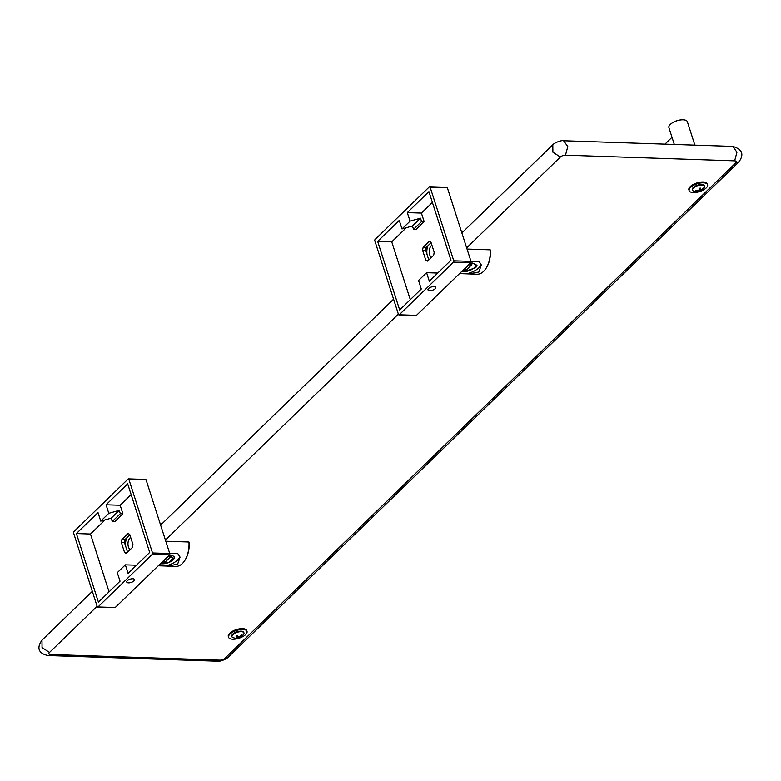 <?xml version="1.0" encoding="UTF-8"?>
<svg xmlns="http://www.w3.org/2000/svg" width="781" height="781" viewBox="0 0 781 781"><rect width="100%" height="100%" fill="white"/><g stroke="black" fill="none" stroke-linecap="round" stroke-linejoin="round"><path stroke-width="1.17" d="M132.731 578.76A4.071 1.708 162.2 0 0 128.514 579.853A4.071 1.708 162.2 0 0 126.747 582.05A4.071 1.708 162.2 0 0 128.504 582.86A4.071 1.708 162.2 0 0 132.711 581.767A4.071 1.708 162.2 0 0 134.488 579.57A4.071 1.708 162.2 0 0 132.731 578.76M145.344 479.583A0.966 0.566 91.9 0 1 146.115 479.934L169.75 553.544A0.966 0.566 91.9 0 1 169.516 554.871L115.207 607.53A0.966 0.566 91.9 0 1 114.622 607.511M127.567 552.157L124.511 542.649A9.88 5.809 91.9 0 1 125.067 539.505L129.861 534.858M98.416 602.151L120.04 581.181L117.296 572.649L125.341 564.848L128.084 573.381L149.698 552.411L127.674 483.82L106.06 504.79L108.793 513.322L100.749 521.122L98.016 512.59L76.392 533.55L98.416 602.151M97.986 606.954A0.966 0.566 91.9 0 1 97.215 606.612L73.58 532.993A0.966 0.566 91.9 0 1 73.814 531.676L128.113 479.007A0.966 0.566 91.9 0 1 128.885 479.358L152.52 552.968A0.966 0.566 91.9 0 1 152.285 554.295L97.986 606.954L115.207 607.53M125.067 539.505L121.934 539.398L127.899 533.618A9.88 5.809 91.9 0 1 129.724 534.448L132.907 544.367A9.88 5.809 91.9 0 1 132.35 547.51L126.395 553.29A9.88 5.809 91.9 0 1 124.56 552.46L121.377 542.541A9.88 5.809 91.9 0 1 121.934 539.398M124.511 542.649L121.377 542.541M127.157 552.548L124.56 552.46M105.054 519.902L90.489 534.028L109.047 591.832M90.489 534.028L76.392 533.55M131.14 494.598L120.157 505.258L122.89 513.791L114.846 521.591L112.269 521.503L111.195 518.154L100.749 521.122M122.89 513.791L120.313 513.703L112.269 521.503M108.793 513.322L119.239 510.354L120.313 513.703M120.157 505.258L106.06 504.79M136.499 565.219L125.341 564.848M119.239 510.354L111.195 518.154M160.515 563.589A8.23 3.466 162.2 0 0 162.165 563.804A8.23 3.466 162.2 0 0 170.688 561.607A8.23 3.466 162.2 0 0 174.27 557.146A8.23 3.466 162.2 0 0 170.707 555.516A8.23 3.466 162.2 0 0 168.745 555.613L173.314 558.034L168.637 562.525L160.085 564.019M126.649 537.972A10.651 6.268 -88.1 0 0 125.751 546.505M130.671 537.406A6.59 3.876 -88.1 0 0 128.426 546.925A6.59 3.876 -88.1 0 0 130.154 549.639M179.65 556.082A13.755 5.789 -17.8 0 1 165.133 566L175.774 566.401A21.312 12.525 -88.1 0 0 185.087 560.036A21.312 12.525 -88.1 0 0 188.943 542.004L165.797 541.233M167.466 566.127L177.638 564.185L180.06 557.117L177.853 553.661L169.702 553.387M165.133 566L158.27 565.766M127.225 551.103A10.651 6.268 -88.1 0 0 127.762 551.952M188.943 542.004L189.187 542.561A20.345 11.959 91.9 0 1 185.478 559.381A20.345 11.959 91.9 0 1 185.282 559.704M164.596 562.632L170.629 556.775L168.276 556.697L162.243 562.554L164.596 562.632L164.02 560.826M231.928 636.505A6.297 2.655 -17.8 0 1 231.811 636.271A6.297 2.655 -17.8 0 1 234.359 632.971A6.297 2.655 -17.8 0 1 243.809 632.415A6.297 2.655 -17.8 0 1 243.857 632.678M239.894 637.94C239.113 638.907 236.721 638.78 232.689 637.56A6.297 2.655 -17.8 0 1 231.977 636.769A6.297 2.655 -17.8 0 1 234.525 633.469A6.297 2.655 -17.8 0 1 243.965 632.922A6.297 2.655 -17.8 0 1 243.848 633.977L241.114 637.237M241.134 637.218L240.226 637.491L240.46 636.827L241.905 635.07L241.231 634.807L239.738 636.535L238.42 636.769L236.955 635.558L235.979 636.125L237.375 637.374L237.141 638.038L235.208 638.272L240.157 637.784L241.134 637.218L240.226 637.491L240.206 636.076M236.907 635.597L237.141 638.038M238.859 636.896L239.181 638.097L240.157 637.784L239.923 636.964M237.814 636.32L237.278 636.535M239.865 637.95A9.684 4.081 162.2 0 0 245.644 634.602A9.684 4.081 162.2 0 0 247.03 631.38A9.684 4.081 162.2 0 0 239.826 629.671A9.684 4.081 162.2 0 0 229.975 634.084A9.684 4.081 162.2 0 0 228.589 637.306A9.684 4.081 162.2 0 0 238.234 638.477M247.03 631.38L246.767 630.54A9.684 4.081 162.2 0 0 239.552 628.842A9.684 4.081 162.2 0 0 229.712 633.245A9.684 4.081 162.2 0 0 228.316 636.466L228.589 637.306M433.982 286.598A4.071 1.708 162.2 0 0 429.775 287.681A4.071 1.708 162.2 0 0 427.998 289.888A4.071 1.708 162.2 0 0 429.755 290.688A4.071 1.708 162.2 0 0 433.972 289.605A4.071 1.708 162.2 0 0 435.749 287.398A4.071 1.708 162.2 0 0 433.982 286.598M446.595 187.42A0.966 0.566 91.9 0 1 447.367 187.772L471.002 261.381A0.966 0.566 91.9 0 1 470.767 262.709L416.468 315.368A0.966 0.566 91.9 0 1 415.873 315.348M428.818 259.985L425.762 250.486A9.88 5.809 91.9 0 1 426.319 247.343L431.112 242.696M399.677 309.989L421.291 289.019L418.557 280.486L426.602 272.686L429.335 281.219L450.959 260.249L428.935 191.648L407.311 212.617L410.054 221.15L402.01 228.95L399.267 220.418L377.653 241.388L399.677 309.989M399.237 314.792A0.966 0.566 91.9 0 1 398.466 314.44L374.831 240.831A0.966 0.566 91.9 0 1 375.065 239.503L429.365 186.844A0.966 0.566 91.9 0 1 430.136 187.196L453.771 260.805A0.966 0.566 91.9 0 1 453.536 262.133L399.237 314.792L416.468 315.368M426.319 247.343L423.195 247.235L429.15 241.456A9.88 5.809 91.9 0 1 430.985 242.286L434.168 252.204A9.88 5.809 91.9 0 1 433.611 255.338L427.646 261.127A9.88 5.809 91.9 0 1 425.821 260.298L422.638 250.379A9.88 5.809 91.9 0 1 423.195 247.235M425.762 250.486L422.638 250.379M428.408 260.385L425.821 260.298M406.315 227.73L391.75 241.856L410.308 299.67M391.75 241.856L377.653 241.388M432.401 202.435L421.408 213.086L424.151 221.619L416.107 229.429L413.52 229.341L412.446 225.992L402.01 228.95M424.151 221.619L421.564 221.54L413.52 229.341M410.054 221.15L420.49 218.192L421.564 221.54M421.408 213.086L407.311 212.617M437.75 273.057L426.602 272.686M420.49 218.192L412.446 225.992M461.776 271.427A8.23 3.466 162.2 0 0 463.416 271.642A8.23 3.466 162.2 0 0 471.939 269.435A8.23 3.466 162.2 0 0 475.531 264.984A8.23 3.466 162.2 0 0 471.968 263.353A8.23 3.466 162.2 0 0 470.006 263.451M427.91 245.8A10.651 6.268 -88.1 0 0 427.002 254.333M431.932 245.244A6.59 3.876 -88.1 0 0 429.677 254.762A6.59 3.876 -88.1 0 0 431.415 257.476M480.901 263.919A13.755 5.789 -17.8 0 1 466.384 273.838L477.025 274.238A21.312 12.525 -88.1 0 0 486.348 267.873A21.312 12.525 -88.1 0 0 490.204 249.842L467.048 249.071M468.727 273.955L478.89 272.013L481.321 264.954L479.104 261.498L470.953 261.225M466.384 273.838L459.531 273.604M428.486 258.941A10.651 6.268 -88.1 0 0 429.023 259.79M490.204 249.842L490.439 250.398A20.345 11.959 91.9 0 1 486.739 267.219A20.345 11.959 91.9 0 1 486.543 267.541M470.23 263.236L472.446 263.041L476.976 265.286A9.684 4.081 -17.8 0 1 475.512 267.756L464.558 271.573L462.02 271.192M469.527 264.534L463.494 270.382L465.837 270.46L471.87 264.613L469.527 264.534M465.261 268.664L465.837 270.46M692.493 189.851A6.297 2.655 -17.8 0 1 692.376 189.607A6.297 2.655 -17.8 0 1 692.415 188.738A6.297 2.655 -17.8 0 1 698.507 184.892A6.297 2.655 -17.8 0 1 704.364 185.761A6.297 2.655 -17.8 0 1 704.423 186.024M697.989 191.931L693.255 190.906A6.297 2.655 -17.8 0 1 692.542 190.115A6.297 2.655 -17.8 0 1 692.581 189.246A6.297 2.655 -17.8 0 1 698.663 185.39A6.297 2.655 -17.8 0 1 704.53 186.259A6.297 2.655 -17.8 0 1 704.491 187.128A6.297 2.655 -17.8 0 1 704.413 187.323A6.297 2.655 -17.8 0 1 704.15 187.752M695.412 190.945L699.054 191.726L702.832 189.08L701.035 190.183L700.274 189.881L700.352 188.094L699.19 188.309L699.015 190.105L697.921 190.74L695.617 190.359L695.412 190.945M697.501 190.71L698.458 191.667L697.892 191.931M698.77 190.496L699.054 191.726L699.717 191.443L699.073 189.763M701.035 190.183L699.649 188.25M699.913 189.1L699.083 189.646M700.45 191.277A9.684 4.081 162.2 0 0 706.2 187.948A9.684 4.081 162.2 0 0 707.586 184.726A9.684 4.081 162.2 0 0 700.381 183.018A9.684 4.081 162.2 0 0 690.531 187.42A9.684 4.081 162.2 0 0 689.145 190.652A9.684 4.081 162.2 0 0 699.112 191.726M707.586 184.726L707.322 183.886A9.684 4.081 162.2 0 0 700.108 182.188A9.684 4.081 162.2 0 0 690.267 186.591A9.684 4.081 162.2 0 0 688.871 189.812L689.145 190.652M674.306 144.446L668.907 127.645A9.684 4.081 -17.8 0 1 670.303 124.413A9.684 4.081 -17.8 0 1 671.65 123.32A9.684 4.081 -17.8 0 1 682.614 119.796A9.684 4.081 -17.8 0 1 683.16 119.805A9.684 4.081 -17.8 0 1 687.358 121.719L694.875 145.129M146.115 479.934L128.885 479.358M169.75 553.544L152.52 552.968M169.516 554.871L152.285 554.295M97.108 606.281L49.506 652.447A3.876 1.63 162.2 0 0 50.628 654.498L219.783 660.15A3.876 1.63 162.2 0 0 224.928 658.305L735.761 162.887L739.011 161.755L228.179 657.172C226.558 659.193 219.354 661.966 217.382 661.204L48.227 655.552C39.89 653.98 35.672 649.07 41.969 640.186L92.314 591.363M224.928 658.305L228.179 657.172M219.783 660.15L217.382 661.204M50.628 654.498L48.227 655.552M49.506 652.447L42.057 647.595L41.969 640.186M735.761 162.887A3.876 1.63 162.2 0 0 734.648 160.837L565.483 155.175A3.876 1.63 162.2 0 0 560.348 157.03L466.667 247.88M398.359 314.118L165.406 540.042M560.348 157.03L552.889 152.178L552.802 144.768C554.422 142.747 561.627 139.984 563.599 140.746L732.754 146.398L736.952 152.197L734.648 160.837M565.483 155.175L567.787 146.545L563.599 140.746M237.404 637.003L237.863 638.321M447.367 187.772L430.136 187.196M471.002 261.381L453.771 260.805M470.767 262.709L453.536 262.133M700.645 190.281L700.811 190.818M698.214 190.72L698.419 191.53M114.914 607.667L97.684 607.091M145.637 479.456L128.416 478.88M162.477 523.309L160.017 523.231M185.478 559.381L185.087 560.036M160.622 525.115L393.575 299.191M461.874 232.953L552.802 144.768M739.011 161.755C744.293 154.277 742.214 149.161 732.754 146.398M672.002 137.271L664.934 144.134M243.965 632.922L243.809 632.415M231.977 636.769L231.811 636.271M240.099 637.423L239.747 636.525M237.561 637.608L237.082 635.744M416.166 315.504L398.935 314.928M446.898 187.284L429.667 186.708M463.738 231.147L461.268 231.069M486.739 267.219L486.348 267.873M692.542 190.115L692.376 189.607M699.307 191.696L704.413 187.323M704.53 186.259L704.364 185.761M698.487 191.599L698.253 190.71M700.293 190.086L699.61 188.309M682.614 119.796A19.369 19.369 0 0 0 671.65 123.32"/></g></svg>

